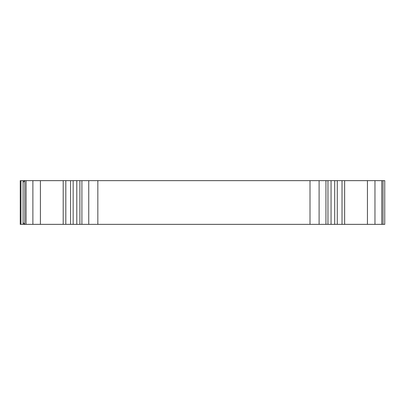 <?xml version="1.0" encoding="UTF-8"?>
<svg xmlns="http://www.w3.org/2000/svg" width="405" height="405" viewBox="0 0 405 405"><rect width="100%" height="100%" fill="white"/><g stroke="black" fill="none" stroke-linecap="round" stroke-linejoin="round"><path stroke-width="0.61" d="M23.095 182.361L23.095 222.639L24.811 224.355L24.811 180.645L23.095 182.361L23.095 180.645L70.571 180.645L70.571 224.355L65.818 224.355L65.818 180.645M63.205 180.645L63.205 224.355L32.881 224.355L32.881 180.645M24.811 224.355L32.881 224.355M383.034 180.645L383.034 224.355L384.75 224.355L384.75 180.645L381.783 180.645L381.783 224.355L383.034 224.355M342.028 180.645L337.274 180.645L337.274 224.355L342.028 224.355L342.028 180.645L374.964 180.645L374.964 224.355L381.783 224.355M374.964 180.645L381.783 180.645M374.964 224.355L342.028 224.355M337.274 224.355L334.697 224.355L334.697 180.645L337.274 180.645M334.697 224.355L325.944 224.355L325.944 180.645L327.954 180.645L327.954 224.355M331.062 224.355L331.062 180.645L327.954 180.645M81.901 224.355L79.891 224.355L79.891 180.645L81.901 180.645L81.901 224.355L325.944 224.355M81.901 180.645L325.944 180.645M79.891 224.355L76.783 224.355L76.783 180.645L79.891 180.645M70.571 224.355L73.148 224.355L73.148 180.645L70.571 180.645M20.265 224.355L20.25 180.645L20.25 224.355L23.095 224.355L23.095 222.639M20.265 180.645L23.095 180.645L23.095 224.355L25.039 224.355M73.148 180.645L76.783 180.645M331.062 180.645L334.697 180.645M344.64 180.645L344.64 224.355M63.205 224.355L65.818 224.355M73.148 224.355L76.783 224.355M40.409 224.355L40.409 180.645M26.062 180.645L26.062 224.355M367.436 180.645L367.436 224.355M319.1 224.355L319.1 180.645M310.007 224.355L310.007 180.645M88.746 224.355L88.746 180.645M97.838 224.355L97.838 180.645M20.959 224.355L20.959 180.645"/></g></svg>
